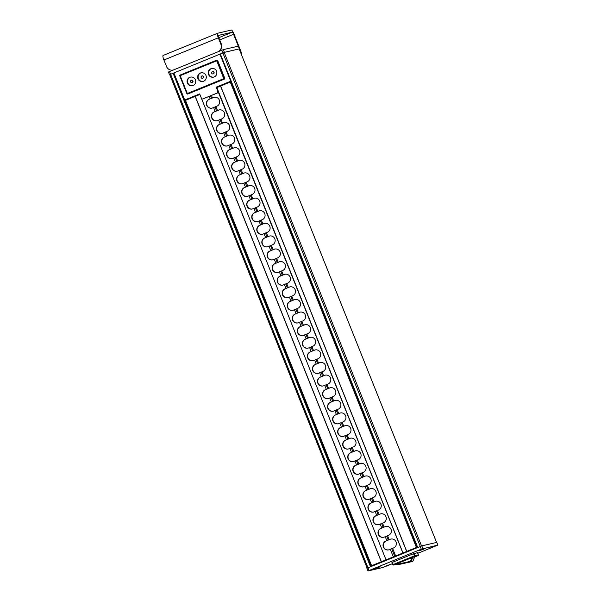 <?xml version="1.0" encoding="UTF-8"?>
<svg xmlns="http://www.w3.org/2000/svg" width="601" height="601" viewBox="0 0 601 601"><rect width="100%" height="100%" fill="white"/><g stroke="black" fill="none" stroke-linecap="round" stroke-linejoin="round"><path stroke-width="0.9" d="M168.468 72L223.294 49.635L238.304 46.164M169.745 74.659L224.376 52.34L239.416 48.846L224.165 52.422L219.913 54.135L417.319 547.646L219.913 54.135M219.928 54.165L173.899 72.946L371.283 566.427L173.899 72.939L169.73 74.622L367.143 568.125L169.73 74.622M436.559 542.433L239.168 48.936L436.581 542.433M387.412 565.661L383.776 567.006L387.412 565.661M386.045 566.007L385.519 566.195M387.36 565.481L386.608 565.789M385.279 566.42L387.78 565.443M397.351 563.573L396.923 563.761L397.186 564.384A0.586 0.586 0 0 0 397.839 564.737A0.586 0.571 76.9 0 1 397.186 564.384L397.839 564.737L412.534 561.462A0.586 0.571 76.9 0 1 412.534 561.462A0.586 0.586 0 0 0 412.947 561.109L414.698 556.857L412.782 557.3L397.351 563.573L397.599 564.196L410.385 561.357L410.626 561.905A0.586 0.571 76.9 0 1 410.626 561.905L412.541 561.454A0.586 0.571 76.9 0 0 412.932 561.116L414.698 556.857M396.743 564.271A0.586 0.571 -103.1 0 0 396.915 564.234L393.58 565.008A0.586 0.571 76.9 0 1 392.836 564.677L391.957 562.513L413.511 553.709L417.507 552.687L418.356 554.851A0.586 0.571 76.9 0 1 418.048 555.609L414.637 556.999L418.048 555.609A0.586 0.586 0 0 0 418.371 554.851L415.021 555.632A0.586 0.571 76.9 0 1 414.713 556.383L418.056 555.609M184.725 99.999L199.667 93.906L201.403 98.233A1.164 1.142 -103.1 0 0 202.725 98.94L202.995 98.872A1.164 1.142 -103.1 0 0 203.168 98.819L217.427 93.005A1.164 1.142 -103.1 0 0 218.05 91.487L402.895 553.01L416.809 547.263L415.434 547.894L416.756 547.736L376.609 564.114L371.365 565.796L402.895 553.01M211.454 95.439L212.453 97.925L213.408 97.542A4.665 4.56 76.9 0 1 219.485 100.487A4.665 4.56 76.9 0 1 216.871 106.197L215.917 106.587L217.494 110.539L218.448 110.148A4.665 4.56 76.9 0 1 224.526 113.093A4.665 4.56 76.9 0 1 221.912 118.81L220.958 119.193L222.543 123.145L223.489 122.754A4.665 4.56 76.9 0 1 229.567 125.707A4.665 4.56 76.9 0 1 226.953 131.416L226.006 131.807L227.584 135.751L228.538 135.368A4.665 4.56 76.9 0 1 234.615 138.313A4.665 4.56 76.9 0 1 231.994 144.022L231.047 144.413L232.625 148.364L233.579 147.974A4.665 4.56 76.9 0 1 239.656 150.919A4.665 4.56 76.9 0 1 237.042 156.636L236.088 157.019L237.673 160.97L238.62 160.587A4.665 4.56 76.9 0 1 244.697 163.532A4.665 4.56 76.9 0 1 242.083 169.242L241.136 169.632L242.714 173.584L243.66 173.193A4.665 4.56 76.9 0 1 249.746 176.138A4.665 4.56 76.9 0 1 247.124 181.848L246.177 182.238L247.755 186.19L248.709 185.799A4.665 4.56 76.9 0 1 254.786 188.752A4.665 4.56 76.9 0 1 252.172 194.461L251.218 194.852L252.796 198.796L253.75 198.413A4.665 4.56 76.9 0 1 259.827 201.358A4.665 4.56 76.9 0 1 257.213 207.067L256.259 207.458L257.844 211.409L258.791 211.019A4.665 4.56 76.9 0 1 264.876 213.964A4.665 4.56 76.9 0 1 262.254 219.681L261.307 220.064L262.885 224.015L263.839 223.632A4.665 4.56 76.9 0 1 269.917 226.577A4.665 4.56 76.9 0 1 267.302 232.286L266.348 232.677L267.926 236.629L268.88 236.238A4.665 4.56 76.9 0 1 274.957 239.183A4.665 4.56 76.9 0 1 272.343 244.892L271.389 245.283L273.147 249.67L274.094 249.28A4.665 4.56 76.9 0 1 280.179 252.225A4.665 4.56 76.9 0 1 277.557 257.934L276.61 258.325L278.188 262.276L279.142 261.886A4.665 4.56 76.9 0 1 285.22 264.838A4.665 4.56 76.9 0 1 282.605 270.548L281.651 270.938L283.229 274.882L284.183 274.499A4.665 4.56 76.9 0 1 290.26 277.444A4.665 4.56 76.9 0 1 287.646 283.154L286.692 283.544L288.277 287.496L289.224 287.105A4.665 4.56 76.9 0 1 295.301 290.05A4.665 4.56 76.9 0 1 292.687 295.767L291.74 296.15L293.318 300.102L294.272 299.719A4.665 4.56 76.9 0 1 300.35 302.664A4.665 4.56 76.9 0 1 297.735 308.373L296.781 308.764L298.359 312.715L299.313 312.325A4.665 4.56 76.9 0 1 305.391 315.27A4.665 4.56 76.9 0 1 302.776 320.979L301.822 321.37L303.407 325.321L304.354 324.931A4.665 4.56 76.9 0 1 310.432 327.883A4.665 4.56 76.9 0 1 307.817 333.593L306.871 333.976L308.448 337.927L309.402 337.544A4.665 4.56 76.9 0 1 315.48 340.489A4.665 4.56 76.9 0 1 312.858 346.199L311.911 346.589L313.489 350.541L314.443 350.15A4.665 4.56 76.9 0 1 320.521 353.095A4.665 4.56 76.9 0 1 317.906 358.812L316.952 359.195L318.538 363.147L319.484 362.756A4.665 4.56 76.9 0 1 325.562 365.709A4.665 4.56 76.9 0 1 322.947 371.418L322.001 371.809L323.578 375.76L324.525 375.37A4.665 4.56 76.9 0 1 330.61 378.314A4.665 4.56 76.9 0 1 327.988 384.024L327.042 384.415L328.619 388.366L329.573 387.976A4.665 4.56 76.9 0 1 335.651 390.92A4.665 4.56 76.9 0 1 333.037 396.637L332.083 397.021L333.66 400.972L334.614 400.589A4.665 4.56 76.9 0 1 340.692 403.534A4.665 4.56 76.9 0 1 338.078 409.243L337.123 409.634L338.709 413.586L339.655 413.195A4.665 4.56 76.9 0 1 345.74 416.14A4.665 4.56 76.9 0 1 343.118 421.857L342.172 422.24L343.749 426.192L344.704 425.801A4.665 4.56 76.9 0 1 350.781 428.753A4.665 4.56 76.9 0 1 348.167 434.463L347.213 434.854L348.79 438.798L349.744 438.414A4.665 4.56 76.9 0 1 355.822 441.359A4.665 4.56 76.9 0 1 353.208 447.069L352.254 447.46L353.839 451.411L354.785 451.02A4.665 4.56 76.9 0 1 360.863 453.965A4.665 4.56 76.9 0 1 358.249 459.682L357.302 460.065L358.88 464.017L359.834 463.634A4.665 4.56 76.9 0 1 365.911 466.579A4.665 4.56 76.9 0 1 363.297 472.288L362.343 472.679L363.921 476.631L364.875 476.24A4.665 4.56 76.9 0 1 370.952 479.185A4.665 4.56 76.9 0 1 368.338 484.902L367.384 485.285L368.969 489.237L369.915 488.846A4.665 4.56 76.9 0 1 375.993 491.798A4.665 4.56 76.9 0 1 373.379 497.508L372.432 497.898L374.01 501.843L374.964 501.459A4.665 4.56 76.9 0 1 381.042 504.404A4.665 4.56 76.9 0 1 378.427 510.114L377.473 510.504L379.051 514.456L380.005 514.065A4.665 4.56 76.9 0 1 386.082 517.01A4.665 4.56 76.9 0 1 383.468 522.727L382.514 523.11L384.099 527.062L385.046 526.679A4.665 4.56 76.9 0 1 391.123 529.624A4.665 4.56 76.9 0 1 388.509 535.333L387.562 535.724L389.14 539.675L390.087 539.285A4.665 4.56 76.9 0 1 396.172 542.23A4.665 4.56 76.9 0 1 393.55 547.947L392.603 548.33L395.653 555.963M209.133 96.385L210.132 98.872L212.453 97.925M210.545 95.814L211.552 98.339L213.663 97.475A4.665 4.56 76.9 0 1 214.211 97.294M416.756 547.278L230.664 81.871L216.751 87.611M199.9 94.485L185.371 100.352M199.893 94.492L386.037 559.884M392.603 548.33L390.282 549.276L393.332 556.909M390.282 549.276L389.328 549.667A4.665 4.56 76.9 0 1 383.25 546.722A4.665 4.56 76.9 0 1 385.865 541.013L389.14 539.675M387.562 535.724L385.233 536.67L386.819 540.622M385.233 536.67L384.287 537.061A4.665 4.56 76.9 0 1 378.202 534.109A4.665 4.56 76.9 0 1 380.824 528.399L384.099 527.062M382.514 523.11L380.193 524.064L381.77 528.009M380.193 524.064L379.239 524.448A4.665 4.56 76.9 0 1 373.161 521.503A4.665 4.56 76.9 0 1 375.775 515.793L379.051 514.456M377.473 510.504L375.152 511.451L376.729 515.403M375.152 511.451L374.198 511.842A4.665 4.56 76.9 0 1 368.12 508.897A4.665 4.56 76.9 0 1 370.734 503.18L374.01 501.843M372.432 497.898L370.103 498.845L371.688 502.797M370.103 498.845L369.157 499.228A4.665 4.56 76.9 0 1 363.079 496.283A4.665 4.56 76.9 0 1 365.693 490.574L368.969 489.237M367.384 485.285L365.062 486.232L366.64 490.183M365.062 486.232L364.108 486.622A4.665 4.56 76.9 0 1 358.031 483.677A4.665 4.56 76.9 0 1 360.645 477.968L363.921 476.631M362.343 472.679L360.022 473.626L361.599 477.577M360.022 473.626L359.067 474.016A4.665 4.56 76.9 0 1 352.99 471.064A4.665 4.56 76.9 0 1 355.604 465.354L358.88 464.017M357.302 460.065L354.973 461.02L356.558 464.971M354.973 461.02L354.027 461.403A4.665 4.56 76.9 0 1 347.949 458.458A4.665 4.56 76.9 0 1 350.563 452.748L353.839 451.411M352.254 447.46L349.932 448.406L351.51 452.358M349.932 448.406L348.978 448.797A4.665 4.56 76.9 0 1 342.901 445.852A4.665 4.56 76.9 0 1 345.515 440.135L348.79 438.798M347.213 434.854L344.891 435.8L346.469 439.752M344.891 435.8L343.937 436.183A4.665 4.56 76.9 0 1 337.86 433.238A4.665 4.56 76.9 0 1 340.474 427.529L343.749 426.192M342.172 422.24L339.843 423.187L341.428 427.138M339.843 423.187L338.896 423.577A4.665 4.56 76.9 0 1 332.819 420.632A4.665 4.56 76.9 0 1 335.433 414.923L338.709 413.586M337.123 409.634L334.802 410.581L336.38 414.532M334.802 410.581L333.855 410.971A4.665 4.56 76.9 0 1 327.77 408.026A4.665 4.56 76.9 0 1 330.392 402.309L333.66 400.972M332.083 397.021L329.761 397.975L331.339 401.926M329.761 397.975L328.807 398.358A4.665 4.56 76.9 0 1 322.729 395.413A4.665 4.56 76.9 0 1 325.344 389.703L328.619 388.366M327.042 384.415L324.713 385.361L326.298 389.313M324.713 385.361L323.766 385.752A4.665 4.56 76.9 0 1 317.689 382.807A4.665 4.56 76.9 0 1 320.303 377.09L323.578 375.76M322.001 371.809L319.672 372.755L321.25 376.707M319.672 372.755L318.725 373.146A4.665 4.56 76.9 0 1 312.64 370.193A4.665 4.56 76.9 0 1 315.262 364.484L318.538 363.147M316.952 359.195L314.631 360.142L316.209 364.093M314.631 360.142L313.677 360.532A4.665 4.56 76.9 0 1 307.599 357.587A4.665 4.56 76.9 0 1 310.214 351.878L313.489 350.541M311.911 346.589L309.59 347.536L311.168 351.487M309.59 347.536L308.636 347.926A4.665 4.56 76.9 0 1 302.558 344.982A4.665 4.56 76.9 0 1 305.173 339.264L308.448 337.927M306.871 333.976L304.542 334.93L306.127 338.881M304.542 334.93L303.595 335.313A4.665 4.56 76.9 0 1 297.51 332.368A4.665 4.56 76.9 0 1 300.132 326.659L303.407 325.321M301.822 321.37L299.501 322.316L301.078 326.268M299.501 322.316L298.547 322.707A4.665 4.56 76.9 0 1 292.469 319.762A4.665 4.56 76.9 0 1 295.083 314.045L298.359 312.715M296.781 308.764L294.46 309.71L296.038 313.662M294.46 309.71L293.506 310.101A4.665 4.56 76.9 0 1 287.428 307.149A4.665 4.56 76.9 0 1 290.043 301.439L293.318 300.102M291.74 296.15L289.412 297.104L290.997 301.048M289.412 297.104L288.465 297.487A4.665 4.56 76.9 0 1 282.387 294.543A4.665 4.56 76.9 0 1 285.002 288.833L288.277 287.496M286.692 283.544L284.371 284.491L285.948 288.442M284.371 284.491L283.417 284.882A4.665 4.56 76.9 0 1 277.339 281.937A4.665 4.56 76.9 0 1 279.953 276.22L283.229 274.882M281.651 270.938L279.33 271.885L280.907 275.836M279.33 271.885L278.376 272.268A4.665 4.56 76.9 0 1 272.298 269.323A4.665 4.56 76.9 0 1 274.912 263.614L278.188 262.276M276.61 258.325L274.281 259.271L275.867 263.223M274.281 259.271L273.335 259.662A4.665 4.56 76.9 0 1 267.257 256.717A4.665 4.56 76.9 0 1 269.872 251L274.356 249.22A4.665 4.56 76.9 0 1 274.905 249.039M271.389 245.283L269.068 246.23L270.818 250.617M269.068 246.23L268.114 246.62A4.665 4.56 76.9 0 1 262.036 243.675A4.665 4.56 76.9 0 1 264.65 237.958L267.926 236.629M266.348 232.677L264.027 233.624L265.604 237.575M264.027 233.624L263.073 234.014A4.665 4.56 76.9 0 1 256.995 231.062A4.665 4.56 76.9 0 1 259.609 225.352L262.885 224.015M261.307 220.064L258.978 221.018L260.564 224.962M258.978 221.018L258.032 221.401A4.665 4.56 76.9 0 1 251.954 218.456A4.665 4.56 76.9 0 1 254.569 212.746L257.844 211.409M256.259 207.458L253.938 208.404L255.515 212.356M253.938 208.404L252.991 208.795A4.665 4.56 76.9 0 1 246.906 205.85A4.665 4.56 76.9 0 1 249.528 200.133L252.796 198.796M251.218 194.852L248.897 195.798L250.474 199.75M248.897 195.798L247.943 196.181A4.665 4.56 76.9 0 1 241.865 193.237A4.665 4.56 76.9 0 1 244.479 187.527L247.755 186.19M246.177 182.238L243.848 183.185L245.433 187.136M243.848 183.185L242.902 183.575A4.665 4.56 76.9 0 1 236.824 180.631A4.665 4.56 76.9 0 1 239.438 174.914L242.714 173.584M241.136 169.632L238.807 170.579L240.385 174.53M238.807 170.579L237.861 170.969A4.665 4.56 76.9 0 1 231.776 168.017A4.665 4.56 76.9 0 1 234.398 162.308L237.673 160.97M236.088 157.019L233.766 157.973L235.344 161.917M233.766 157.973L232.812 158.356A4.665 4.56 76.9 0 1 226.735 155.411A4.665 4.56 76.9 0 1 229.349 149.702L232.625 148.364M231.047 144.413L228.726 145.359L230.303 149.311M228.726 145.359L227.771 145.75A4.665 4.56 76.9 0 1 221.694 142.805A4.665 4.56 76.9 0 1 224.308 137.088L227.584 135.751M226.006 131.807L223.677 132.753L225.262 136.705M223.677 132.753L222.731 133.137A4.665 4.56 76.9 0 1 216.645 130.192A4.665 4.56 76.9 0 1 219.267 124.482L222.543 123.145M220.958 119.193L218.636 120.14L220.214 124.091M218.636 120.14L217.682 120.531A4.665 4.56 76.9 0 1 211.605 117.586A4.665 4.56 76.9 0 1 214.219 111.869L217.494 110.539M215.917 106.587L213.595 107.534L215.173 111.486M213.595 107.534L212.641 107.925A4.665 4.56 76.9 0 1 206.564 104.972A4.665 4.56 76.9 0 1 209.178 99.263L210.132 98.872M272.786 259.842A4.665 4.56 76.9 0 1 270.134 250.94L273.147 249.67M275.709 258.738L277.286 262.69L279.405 261.826A4.665 4.56 76.9 0 1 279.946 261.645M277.835 272.456A4.665 4.56 76.9 0 1 275.175 263.554L277.286 262.69M280.75 271.351L282.335 275.296L284.446 274.439A4.665 4.56 76.9 0 1 284.987 274.251M282.876 285.062A4.665 4.56 76.9 0 1 280.216 276.159L282.335 275.296M285.798 283.957L287.376 287.909L289.487 287.045A4.665 4.56 76.9 0 1 290.035 286.865M287.917 297.668A4.665 4.56 76.9 0 1 285.265 288.773L287.376 287.909M290.839 296.563L292.417 300.515L294.528 299.651A4.665 4.56 76.9 0 1 295.076 299.471M292.965 310.281A4.665 4.56 76.9 0 1 290.306 301.379L292.417 300.515M295.88 309.177L297.465 313.129L299.576 312.265A4.665 4.56 76.9 0 1 300.117 312.084M298.006 322.887A4.665 4.56 76.9 0 1 295.346 313.985L297.465 313.129M300.921 321.783L302.506 325.734L304.617 324.871A4.665 4.56 76.9 0 1 305.158 324.69M303.047 335.501A4.665 4.56 76.9 0 1 300.395 326.598L302.506 325.734M305.969 334.389L307.547 338.34L309.658 337.484A4.665 4.56 76.9 0 1 310.206 337.296M308.095 348.107A4.665 4.56 76.9 0 1 305.436 339.204L307.547 338.34M311.01 347.002L312.588 350.954L314.706 350.09A4.665 4.56 76.9 0 1 315.247 349.91M313.136 360.713A4.665 4.56 76.9 0 1 310.477 351.81L312.588 350.954M316.051 359.608L317.636 363.56L319.747 362.696A4.665 4.56 76.9 0 1 320.288 362.516M318.177 373.326A4.665 4.56 76.9 0 1 315.517 364.424L317.636 363.56M321.099 372.222L322.677 376.173L324.788 375.309A4.665 4.56 76.9 0 1 325.336 375.129M323.218 385.932A4.665 4.56 76.9 0 1 320.566 377.03L322.677 376.173M326.14 384.828L327.718 388.779L329.836 387.915A4.665 4.56 76.9 0 1 330.377 387.735M328.266 398.546A4.665 4.56 76.9 0 1 325.607 389.643L327.718 388.779M331.181 397.434L332.766 401.385L334.877 400.529A4.665 4.56 76.9 0 1 335.418 400.341M212.1 108.105A4.665 4.56 76.9 0 1 209.441 99.203L211.552 98.339M215.015 107.001L216.593 110.952L218.711 110.088A4.665 4.56 76.9 0 1 219.252 109.908M333.307 411.152A4.665 4.56 76.9 0 1 330.648 402.249L332.766 401.385M336.229 410.047L337.807 413.999L339.918 413.135A4.665 4.56 76.9 0 1 340.466 412.955M217.141 120.711A4.665 4.56 76.9 0 1 214.482 111.809L216.593 110.952M220.056 119.607L221.641 123.558L223.752 122.694A4.665 4.56 76.9 0 1 224.293 122.514M338.348 423.758A4.665 4.56 76.9 0 1 335.696 414.855L337.807 413.999M341.27 422.653L342.848 426.605L344.966 425.741A4.665 4.56 76.9 0 1 345.507 425.561M222.182 133.324A4.665 4.56 76.9 0 1 219.53 124.422L221.641 123.558M225.105 132.22L226.682 136.164L228.793 135.308A4.665 4.56 76.9 0 1 229.342 135.12M343.396 436.371A4.665 4.56 76.9 0 1 340.737 427.469L342.848 426.605M346.311 435.267L347.896 439.211L350.007 438.354A4.665 4.56 76.9 0 1 350.548 438.174M227.231 145.93A4.665 4.56 76.9 0 1 224.571 137.028L226.682 136.164M230.145 144.826L231.723 148.778L233.842 147.914A4.665 4.56 76.9 0 1 234.382 147.733M348.437 448.977A4.665 4.56 76.9 0 1 345.778 440.075L347.896 439.211M351.36 447.873L352.937 451.824L355.048 450.96A4.665 4.56 76.9 0 1 355.597 450.78M232.271 158.536A4.665 4.56 76.9 0 1 229.612 149.641L231.723 148.778M235.186 157.432L236.771 161.384L238.882 160.52A4.665 4.56 76.9 0 1 239.423 160.339M353.478 461.591A4.665 4.56 76.9 0 1 350.826 452.688L352.937 451.824M356.401 460.479L357.978 464.43L360.089 463.574A4.665 4.56 76.9 0 1 360.638 463.386M237.312 171.15A4.665 4.56 76.9 0 1 234.653 162.247L236.771 161.384M240.235 170.045L241.812 173.997L243.923 173.133A4.665 4.56 76.9 0 1 244.472 172.953M358.527 474.197A4.665 4.56 76.9 0 1 355.867 465.294L357.978 464.43M361.441 473.092L363.027 477.044L365.138 476.18A4.665 4.56 76.9 0 1 365.678 476M242.353 183.756A4.665 4.56 76.9 0 1 239.701 174.853L241.812 173.997M245.276 182.651L246.853 186.603L248.972 185.739A4.665 4.56 76.9 0 1 249.513 185.559M363.567 486.802A4.665 4.56 76.9 0 1 360.908 477.9L363.027 477.044M366.49 485.698L368.067 489.65L370.178 488.786A4.665 4.56 76.9 0 1 370.727 488.605M247.402 196.369A4.665 4.56 76.9 0 1 244.742 187.467L246.853 186.603M250.316 195.265L251.902 199.209L254.013 198.353A4.665 4.56 76.9 0 1 254.554 198.165M368.608 499.416A4.665 4.56 76.9 0 1 365.956 490.514L368.067 489.65M371.531 498.312L373.108 502.256L375.219 501.399A4.665 4.56 76.9 0 1 375.768 501.211M252.443 208.975A4.665 4.56 76.9 0 1 249.783 200.073L251.902 199.209M255.365 207.871L256.943 211.822L259.054 210.959A4.665 4.56 76.9 0 1 259.602 210.778M373.657 512.022A4.665 4.56 76.9 0 1 370.997 503.12L373.108 502.256M376.572 510.918L378.149 514.869L380.268 514.005A4.665 4.56 76.9 0 1 380.809 513.825M257.483 221.581A4.665 4.56 76.9 0 1 254.832 212.686L256.943 211.822M260.406 220.477L261.983 224.428L264.102 223.564A4.665 4.56 76.9 0 1 264.643 223.384M378.698 524.635A4.665 4.56 76.9 0 1 376.038 515.733L378.149 514.869M381.612 523.524L383.198 527.475L385.309 526.619A4.665 4.56 76.9 0 1 385.85 526.431M262.532 234.195A4.665 4.56 76.9 0 1 259.872 225.292L261.983 224.428M265.447 233.09L267.032 237.042L269.143 236.178A4.665 4.56 76.9 0 1 269.684 235.998M383.738 537.241A4.665 4.56 76.9 0 1 381.087 528.339L383.198 527.475M386.661 536.137L388.238 540.089L390.349 539.225A4.665 4.56 76.9 0 1 390.898 539.044M270.495 245.696L272.245 250.084M267.573 246.801A4.665 4.56 76.9 0 1 264.913 237.898L267.032 237.042M388.787 549.847A4.665 4.56 76.9 0 1 386.127 540.945L388.238 540.089M391.702 548.743L394.752 556.376M202.725 98.94A1.164 1.142 -103.1 0 0 202.89 98.887L217.156 93.065A1.164 1.142 -103.1 0 0 217.78 91.555L216.548 87.693M216.886 60.13A0.586 0.571 76.9 0 1 217.63 60.453L224.766 78.31A0.586 0.571 76.9 0 1 224.458 79.069L188.008 93.936A0.586 0.571 76.9 0 1 187.835 93.981M187.55 83.449A4.432 4.335 -103.1 0 0 195.625 80.474A4.432 4.335 -103.1 0 0 190.404 77.138A4.432 4.335 -103.1 0 0 187.55 83.449M198.112 79.137A4.432 4.335 -103.1 0 0 206.188 76.162A4.432 4.335 -103.1 0 0 200.967 72.826A4.432 4.335 -103.1 0 0 198.112 79.137M208.682 74.824A4.432 4.335 -103.1 0 0 216.758 71.857A4.432 4.335 -103.1 0 0 211.529 68.522A4.432 4.335 -103.1 0 0 208.682 74.824M211.755 68.476A4.432 4.335 -103.1 0 0 209.133 74.719A4.432 4.335 -103.1 0 0 213.761 77.093M213.145 73.885A1.164 1.142 -103.1 0 0 214.001 72.21A1.164 1.142 -103.1 0 0 212.619 71.624M201.192 72.781A4.432 4.335 -103.1 0 0 198.563 79.031A4.432 4.335 -103.1 0 0 203.198 81.405M202.582 78.198A1.164 1.142 -103.1 0 0 203.439 76.515A1.164 1.142 -103.1 0 0 202.049 75.936M190.63 77.093A4.432 4.335 -103.1 0 0 188 83.344A4.432 4.335 -103.1 0 0 192.636 85.71M192.012 82.51A1.164 1.142 -103.1 0 0 192.876 80.827A1.164 1.142 -103.1 0 0 191.486 80.249M423.487 549.209L419.851 550.554L423.487 549.209M422.12 549.554L421.594 549.742M423.435 549.029L422.683 549.337M421.354 549.968L423.855 548.998M230.776 81.293L216.345 87.183M199.697 93.974L184.755 100.074M216.044 87.22L230.754 81.225M416.606 547.361L416.756 547.736M436.784 542.403L421.782 545.873L366.948 568.238M380.148 566.773L373.514 569.447L380.148 566.773M417.687 553.145L418.837 552.815L417.74 553.273M417.763 553.341L437.896 545.084L421.309 549.164L368 570.95L383.032 567.457L392.423 563.678M390.026 564.474L383.4 567.149L390.026 564.474M426.101 548.029L419.475 550.704L426.101 548.029M435.988 545.731L429.354 548.405L435.988 545.731M373.221 565.631L373.041 565.173M186.873 99.721L186.693 99.278M431.233 547.669L434.222 546.459L431.48 547.443M433.742 546.7L433.321 546.73M431.999 547.256L432.562 547.038M433.366 546.91L429.73 548.255L433.366 546.91M375.392 568.719L378.352 567.509L375.64 568.493M377.901 567.742L377.481 567.78M376.166 568.306L376.729 568.088M377.526 567.96L373.897 569.305L377.526 567.96M173.118 70.032L173.261 69.994A5.83 5.702 76.9 0 1 166.515 66.501L163.915 60.01A4.665 0.969 67.8 0 1 163.104 55.472L217.517 33.273A4.665 0.969 -112.2 0 1 217.547 33.265L231.355 30.05A4.665 0.969 -112.2 0 1 234.037 34.159L240.753 50.95L240.28 51.055A5.83 5.702 76.9 0 1 240.595 52.144L241.076 52.032A5.83 5.702 -103.1 0 0 240.753 50.95M219.312 51.205A5.83 5.702 -103.1 0 0 221.401 44.196L218.802 37.705A2.329 0.481 -112.2 0 1 218.396 35.429A2.329 0.481 -112.2 0 1 218.411 35.429L218.381 35.436M221.401 44.196L220.92 44.309A5.83 5.702 76.9 0 1 218.448 51.558M220.92 44.309L218.321 37.81A4.665 0.969 -112.2 0 1 217.517 33.273M241.076 52.032L241.67 55.112M240.708 52.708L240.595 52.144M240.28 51.055L239.401 48.861M239.378 48.846L233.564 34.272A2.329 0.481 67.8 0 0 232.219 32.214L218.411 35.429M217.487 33.288L163.134 55.457A4.665 0.969 67.8 0 0 163.104 55.472M224.376 52.34L223.294 49.635M222.828 52.926L221.746 50.214M170.534 74.254L169.444 71.549M393.58 565.008L414.713 556.383L414.374 555.872L393.249 564.489L393.58 565.008M414.157 553.468L415.021 555.632L414.374 555.872L413.511 553.709M392.385 562.326L393.249 564.489L392.836 564.677A0.586 0.586 0 0 0 393.497 565.03L396.833 564.256A0.586 0.586 0 0 0 396.923 564.226L396.915 564.234M418.364 554.858L417.507 552.687M411.918 557.63L410.385 561.357L412.932 561.116M412.782 557.3L411.031 561.559A0.586 0.571 76.9 0 1 410.633 561.897L397.839 564.737M220.597 85.958L406.742 551.357M230.266 82.014L416.41 547.406M216.841 87.573L402.986 552.973M220.507 85.996L406.652 551.395M195.242 96.303L381.387 561.702M185.476 100.292L371.621 565.684M195.145 96.348L381.289 561.74M224.766 78.31L223.767 78.641L216.525 60.213L180.075 75.08A0.586 0.586 0 0 0 179.752 75.839L186.896 93.696L187.317 93.508L180.172 75.651L217.63 60.453M216.969 60.1L216.608 60.183A0.586 0.586 0 0 0 216.525 60.213L216.525 60.213A0.586 0.571 76.9 0 1 217.269 60.536L224.413 78.4A0.586 0.571 76.9 0 1 224.098 79.152L224.458 79.069M223.767 78.641L224.098 79.152L187.655 94.026L187.317 93.508L223.767 78.641M188.008 93.936L187.655 94.026A0.586 0.571 76.9 0 1 186.911 93.696A0.586 0.586 0 0 0 187.572 94.049L187.925 93.966M186.896 93.696L179.752 75.839L180.075 75.087A0.586 0.571 76.9 0 0 179.759 75.831M212.724 71.594L212.506 71.647A1.164 1.164 0 0 0 211.657 73.119A1.164 1.142 -103.1 0 0 213.039 73.915A1.164 1.142 -103.1 0 0 213.791 72.255A1.164 1.142 -103.1 0 0 211.68 73.119A1.164 1.164 0 0 0 213.039 73.915L213.25 73.863M202.161 75.906L201.944 75.951A1.164 1.164 0 0 0 201.095 77.431A1.164 1.142 -103.1 0 0 202.469 78.228A1.164 1.142 -103.1 0 0 203.221 76.567A1.164 1.142 -103.1 0 0 201.117 77.424A1.164 1.164 0 0 0 202.469 78.228L202.687 78.175M190.555 81.736A1.164 1.142 -103.1 0 0 191.907 82.54A1.164 1.142 -103.1 0 0 192.658 80.88A1.164 1.142 -103.1 0 0 190.555 81.736M367.932 567.787L369.014 570.499M420.227 546.459L421.309 549.164M421.782 545.873L422.864 548.578M436.777 542.38L437.866 545.092M421.564 545.941L224.165 52.422M420.272 546.437L222.873 52.911M417.733 547.473L220.334 53.947M373.033 565.706L372.845 565.248M186.678 99.796L186.505 99.36M372.71 565.841L372.522 565.368M186.363 99.931L186.182 99.488M371.658 566.27L371.456 565.766L371.666 566.27M185.303 100.359L185.131 99.916L185.311 100.359M371.523 566.322L184.995 99.976M371.148 566.48L173.764 72.969M370.509 566.735L173.111 73.209M367.977 567.772L170.579 74.246M233.564 34.272L219.688 39.929M218.794 37.69L232.219 32.214M218.321 37.81L163.915 60.01M239.416 48.846L238.327 46.142M169.52 74.712L168.438 72.007M391.957 562.513L392.829 564.685M396.923 563.761L397.178 564.384M216.525 60.213L180.075 75.087M191.591 80.211L191.381 80.264A1.164 1.164 0 0 0 190.525 81.736A1.164 1.164 0 0 0 191.907 82.54L192.125 82.487M230.664 81.871L416.809 547.263M185.221 100.405L371.365 565.796M366.918 568.245L368 570.95M436.814 542.38L437.896 545.084"/></g></svg>
